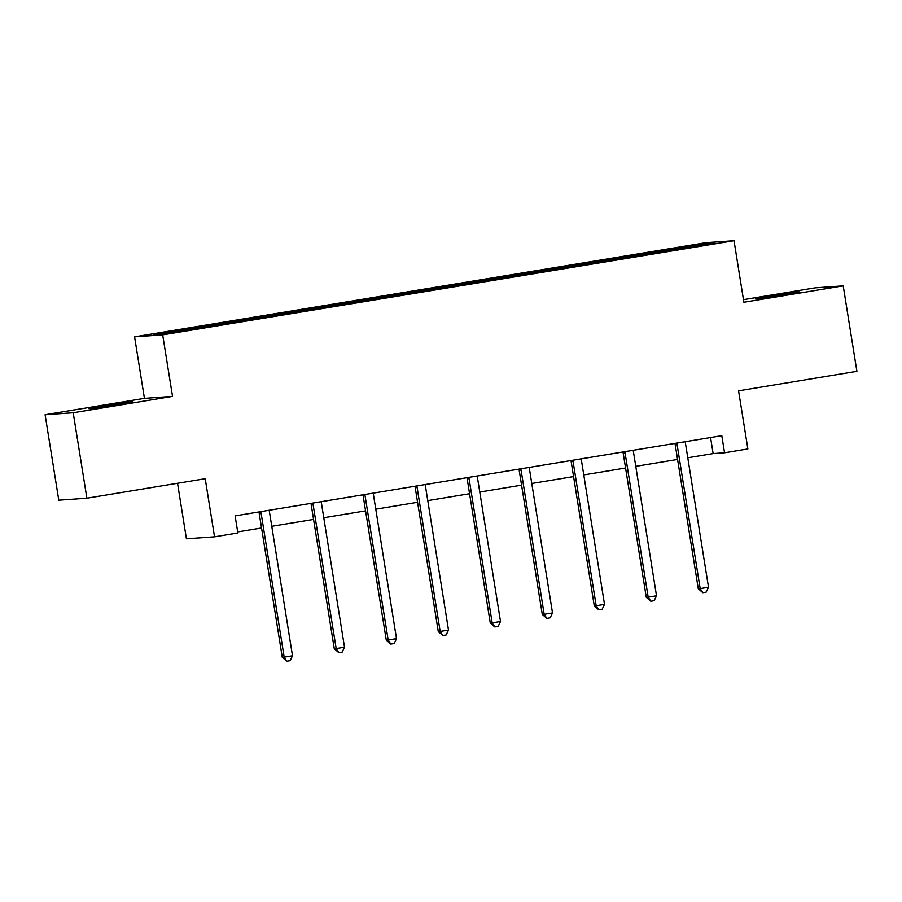 <?xml version="1.0" encoding="UTF-8"?>
<svg xmlns="http://www.w3.org/2000/svg" width="902" height="902" viewBox="0 0 902 902"><rect width="100%" height="100%" fill="white"/><g stroke="black" fill="none" stroke-linecap="round" stroke-linejoin="round"><path stroke-width="1.35" d="M115.67 404.885L132.695 401.728L124.431 402.698L88.937 408.73L115.67 404.885M782.361 295.044L799.375 291.876L791.122 292.857L755.617 298.889L782.361 295.044M177.536 483.269L186.432 538.787L214.529 536.814L237.857 532.969L235.118 515.876L721.803 435.689L724.543 452.781L747.871 448.937L738.569 390.825L856.9 371.331L843.212 285.878L815.115 287.862L743.462 299.667M45.1 414.728L58.788 500.182L86.885 498.208L73.197 412.755L172.53 396.384L162.676 334.856L134.578 336.841L144.433 398.357L45.1 414.728L73.197 412.755M162.676 334.856L734.025 240.721L705.928 242.694L134.578 336.841M703.199 243.935L153.859 334.439L165.404 333.627L224.835 324.1L660.85 252.256L714.745 243.112L703.199 243.935L702.59 245.118M230.529 321.811L231.025 323.074M262.527 316.534L262.922 317.56M282.529 313.242L283.025 314.516M314.527 307.965L314.922 308.991M334.529 304.673L335.025 305.947M366.528 299.396L366.922 300.422M386.53 296.104L387.026 297.378M418.528 290.839L418.923 291.853M438.53 287.535L439.026 288.809M470.528 282.27L470.934 283.284M490.53 278.966L491.026 280.24M522.529 273.701L522.934 274.715M542.53 270.397L543.027 271.671M574.529 265.132L574.935 266.158M594.531 261.839L595.027 263.102M626.54 256.563L626.935 257.589M646.531 253.27L647.027 254.533M214.529 536.814L205.216 478.703L86.885 498.208M734.025 240.721L743.879 302.249L843.212 285.878M687.775 457.765L713.144 453.582L724.543 452.781M237.688 531.921L261.569 527.986M271.773 526.306L313.569 519.417M323.773 517.737L365.569 510.859M375.773 509.168L417.57 502.29M427.773 500.61L469.57 493.721M479.774 492.041L521.57 485.152M531.774 483.472L573.571 476.583M583.774 474.903L625.571 468.014M635.775 466.334L677.571 459.445M210.527 325.103L210.921 326.129M710.573 437.538L713.144 453.582M643.769 253.462L644.017 255.029M591.768 262.031L592.016 263.598M539.757 270.6L540.016 272.167M487.757 279.169L488.016 280.736M435.756 287.738L436.016 289.305M383.756 296.296L384.015 297.874M331.756 304.865L332.004 306.443M279.755 313.434L280.003 315.012M227.755 322.003L228.003 323.57M172.53 396.384L144.433 398.357M677.075 444.37L675.181 444.494L698.283 588.747L700.178 588.611L677.075 444.37A3.461 3.382 86 0 0 676.635 443.13M708.521 587.236L706.153 592.129L702.827 592.682L700.178 588.611L708.521 587.236L685.407 442.995A3.461 3.382 86 0 1 685.452 441.687M675.181 444.494A3.461 3.382 86 0 0 674.831 443.434M702.827 592.682L698.283 588.747M625.075 452.939L623.181 453.063L646.283 597.316L648.177 597.18L625.075 452.939A3.461 3.382 86 0 0 624.635 451.699M656.521 595.805L654.153 600.698L650.827 601.251L648.177 597.18L656.521 595.805L633.407 451.564A3.461 3.382 86 0 1 633.452 450.245M623.181 453.063A3.461 3.382 86 0 0 622.831 452.003M650.827 601.251L646.283 597.316M573.074 461.497L571.18 461.632L594.283 605.885L596.177 605.749L573.074 461.497A3.461 3.382 86 0 0 572.635 460.268M604.509 604.374L602.153 609.267L598.827 609.82L596.177 605.749L604.509 604.374L581.407 460.133A3.461 3.382 86 0 1 581.44 458.814M571.18 461.632A3.461 3.382 86 0 0 570.831 460.572M598.827 609.82L594.283 605.885M521.074 470.066L519.18 470.201L542.282 614.442L544.177 614.318L521.074 470.066A3.461 3.382 86 0 0 520.634 468.837M552.509 612.943L550.152 617.836L546.826 618.389L544.177 614.318L552.509 612.943L529.406 468.702A3.461 3.382 86 0 1 529.44 467.383M519.18 470.201A3.461 3.382 86 0 0 518.819 469.13M546.826 618.389L542.282 614.442M469.074 478.635L467.18 478.77L490.282 623.011L492.176 622.876L469.074 478.635A3.461 3.382 86 0 0 468.634 477.406M500.509 621.512L498.152 626.405L494.815 626.958L492.176 622.876L500.509 621.512L477.406 477.259A3.461 3.382 86 0 1 477.44 475.952M467.18 478.77A3.461 3.382 86 0 0 466.819 477.699M494.815 626.958L490.282 623.011M417.074 487.204L415.179 487.339L438.282 631.58L440.176 631.445L417.074 487.204A3.461 3.382 86 0 0 416.634 485.975M448.508 630.081L446.152 634.974L442.814 635.527L440.176 631.445L448.508 630.081L425.406 485.828A3.461 3.382 86 0 1 425.44 484.521M415.179 487.339A3.461 3.382 86 0 0 414.819 486.268M442.814 635.527L438.282 631.58M365.073 495.773L363.168 495.908L386.281 640.149L388.176 640.014L365.073 495.773A3.461 3.382 86 0 0 364.633 494.544M396.508 638.65L394.151 643.543L390.814 644.084L388.176 640.014L396.508 638.65L373.405 494.397A3.461 3.382 86 0 1 373.439 493.09M363.168 495.908A3.461 3.382 86 0 0 362.818 494.837M390.814 644.084L386.281 640.149M313.073 504.342L311.167 504.477L334.281 648.718L336.175 648.583L313.073 504.342A3.461 3.382 86 0 0 312.622 503.113M344.508 647.208L342.151 652.112L338.814 652.653L336.175 648.583L344.508 647.208L321.405 502.966A3.461 3.382 86 0 1 321.439 501.659M311.167 504.477A3.461 3.382 86 0 0 310.818 503.406M338.814 652.653L334.281 648.718M261.073 512.911L259.167 513.046L282.27 657.287L284.175 657.152L261.073 512.911A3.461 3.382 86 0 0 260.622 511.682M292.507 655.777L290.151 660.681L286.813 661.222L284.175 657.152L292.507 655.777L269.405 511.535A3.461 3.382 86 0 1 269.439 510.228M259.167 513.046A3.461 3.382 86 0 0 258.818 511.975M286.813 661.222L282.27 657.287"/></g></svg>
